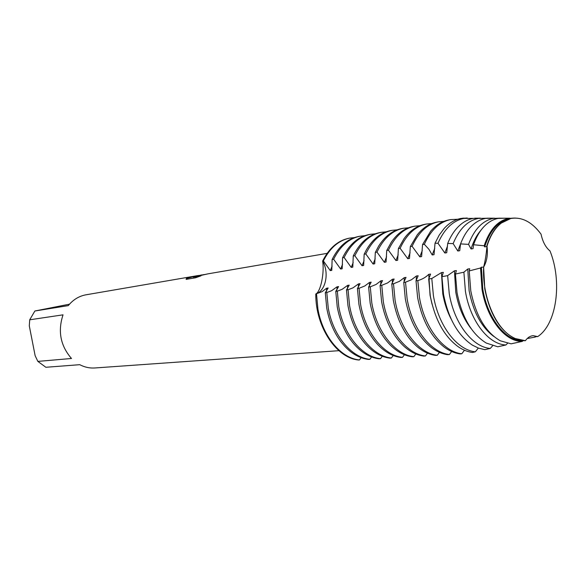 <?xml version="1.0" encoding="UTF-8"?>
<svg xmlns="http://www.w3.org/2000/svg" width="586" height="586" viewBox="0 0 586 586"><rect width="100%" height="100%" fill="white"/><g stroke="black" fill="none" stroke-linecap="round" stroke-linejoin="round"><path stroke-width="0.88" d="M483.618 267.091C482.146 295.461 494.65 326.27 511.146 336.32C515.878 339.323 520.624 340.788 525.386 340.708C527.612 337.595 530.205 335.917 533.165 335.668L537.706 336.598C556.759 324.205 562.443 281.61 550.005 250.955C545.698 247.431 542.709 241.835 541.039 234.151C532.007 222.013 522.038 216.776 511.139 218.446C506.297 219.42 501.858 222.006 497.822 226.218C493.178 231.155 489.566 237.799 487.01 246.157C488.028 254.434 486.9 261.415 483.618 267.091C485.091 261.671 486.219 254.698 487.01 246.157C486.219 254.698 485.091 261.671 483.618 267.091L484.776 288.935C489.852 314.059 499.77 330.541 514.53 338.393L525.386 340.708C520.624 340.788 515.878 339.323 511.146 336.32C494.65 326.27 482.146 295.461 483.618 267.091M201.745 274.907L195.761 276.314L203.921 274.585M327.12 253.364L207.986 273.845L193.27 277.171L200.888 275.867L195.482 277.793L186.172 279.375L186.407 278.504L197.768 275.596L85.461 294.897C78.729 296.26 73.001 299.834 68.291 305.621L34.874 311.005L29.718 319.802L63.032 314.836C57.655 331.222 60.475 345.777 71.499 358.486L37.856 361.394L45.869 367.283L79.725 364.682C84.611 367.217 89.651 368.316 94.844 367.971L338.898 350.684M483.34 267.172L481.377 267.165L480.557 267.978L469.232 270.937L469.716 268.747L467.753 269.018L463.885 272.197L455.439 274.05L456.369 270.564L454.443 270.827L447.645 275.625L441.932 276.709L443.331 272.344L441.456 272.593L431.787 278.504L428.696 279.017L430.6 274.072L428.769 274.321C425.81 277.295 422.162 279.375 417.818 280.577L416.009 280.811L418.17 275.764L416.375 276.006L411.475 279.749L405.519 282.196L403.747 282.43L406.017 277.42L404.267 277.654L399.41 281.353L393.499 283.778L391.77 284.005L394.144 279.031L392.43 279.266L387.61 282.928L381.757 285.323L380.065 285.543L382.533 280.613L380.856 280.841L376.073 284.466L370.271 286.832L368.623 287.045L371.18 282.159L369.539 282.379L364.8 285.968L359.05 288.305L357.431 288.524L360.068 283.668L358.471 283.888L353.006 287.843L348.062 289.755L346.48 289.96L349.205 285.148L347.645 285.36L342.217 289.272L337.316 291.169L335.771 291.374L338.576 286.591L337.045 286.803L331.661 290.678L326.805 292.553L325.289 292.751L328.167 288.012L326.666 288.217L322.073 291.652L315.773 294.004C320.652 291.931 324.6 272.761 322.622 261.048C329.471 272.732 325.779 290.949 315.773 294.004C315.524 327.032 336.51 358.244 358.698 359.994L359.452 359.95L361.108 357.658M349.879 238.077L349.029 238.231C337.954 240.487 329.156 248.098 322.622 261.048L323.362 260.924C329.896 247.966 338.693 240.355 349.769 238.092L354.318 237.608M198.91 275.442L186.868 278.145M186.883 278.189L186.084 279.207M206.953 274.065L195.761 276.314M200.602 275.969L193.27 277.171M197.768 275.596L198.588 275.501M37.856 361.394L35.138 355.695L29.3 325.889L29.718 319.802M34.874 311.005L69.522 304.163M325.289 292.751L326.732 308.104C329.127 320.923 333.712 331.962 340.488 341.22C348.692 351.988 357.98 358.046 368.345 359.416L369.876 359.321L371.59 356.955M358.749 236.444L358.537 236.488C347.454 238.751 338.649 246.413 332.123 259.481L333.632 259.232C340.158 246.149 348.963 238.473 360.046 236.209L364.69 235.726M326.666 288.217L326.505 291.484M337.045 286.803L336.884 290.209M369.876 359.321C351.329 357.563 332.98 335.595 328.248 307.928L326.805 292.553M359.452 359.95C340.927 358.214 322.63 336.489 317.934 309.122L316.513 293.901M349.139 238.209L349.029 238.231C337.954 240.487 329.156 248.098 322.622 261.048C329.471 272.732 325.779 290.949 315.773 294.004C315.524 327.032 336.51 358.244 358.698 359.994M335.771 291.374L337.236 306.888C339.88 320.974 345.044 332.863 352.713 342.546C360.61 352.113 369.356 357.519 378.952 358.779L380.519 358.683L382.299 356.229M369.209 234.532L368.997 234.568C357.907 236.839 349.102 244.567 342.576 257.759L344.121 257.51C350.64 244.296 359.452 236.554 370.542 234.283L375.282 233.807M347.645 285.36L347.483 288.905M380.519 358.683C361.958 356.889 343.557 334.679 338.781 306.712L337.316 291.169M346.48 289.96L347.959 305.65C350.86 320.989 356.596 333.661 365.151 343.682C372.696 352.149 380.915 356.962 389.793 358.127L391.389 358.024L393.235 355.49M379.896 232.569L379.684 232.613C369.239 234.715 360.778 241.813 354.288 253.899L353.255 256.001L354.83 255.745C361.35 242.399 370.162 234.59 381.259 232.32L386.101 231.844M358.471 283.888L358.317 287.58M391.389 358.024C372.813 356.207 354.362 333.742 349.549 305.467L348.062 289.755M357.431 288.524L358.932 304.383C362.082 320.96 368.374 334.379 377.809 344.641C384.973 352.113 392.657 356.383 400.861 357.46L402.494 357.357L404.413 354.735M390.803 230.569L390.591 230.613C380.827 232.554 372.747 239 366.345 249.944L364.17 254.207L365.781 253.936C372.293 240.465 381.098 232.591 392.202 230.313L397.147 229.837M369.539 282.379L369.392 286.232M402.494 357.357C383.903 355.512 365.4 332.789 360.551 304.193L359.05 288.305M368.623 287.045L370.147 303.087C373.553 320.894 380.402 335.016 390.694 345.454C397.455 352.01 404.611 355.79 412.17 356.779L413.841 356.676L415.833 353.959M401.952 228.525L401.732 228.569C392.62 230.364 384.929 236.202 378.666 246.083L375.326 252.368L376.974 252.097C383.478 238.487 392.276 230.54 403.38 228.269L408.435 227.793M380.856 280.841L380.71 284.855M413.841 356.676C395.242 354.801 376.688 331.808 371.802 302.896L370.271 286.832M380.065 285.543L381.611 301.761C385.28 320.806 392.679 335.595 403.805 346.128C410.149 351.849 416.793 355.167 423.722 356.083L425.429 355.98L427.502 353.16M413.335 226.438L413.123 226.482C404.626 228.137 397.33 233.411 391.243 242.304L386.738 250.486L388.423 250.207C394.905 236.458 403.703 228.452 414.807 226.174L419.972 225.705M392.43 279.266L392.283 283.456M425.429 355.98C406.831 354.069 388.24 330.812 383.303 301.563L381.757 285.323M391.77 284.005L393.338 300.406C397.271 320.689 405.212 336.115 417.166 346.678C423.077 351.629 429.194 354.53 435.537 355.372L437.281 355.27L439.434 352.34M424.975 224.306L424.762 224.35C416.858 225.881 409.966 230.62 404.084 238.583L398.399 248.567L400.121 248.281C406.596 234.393 415.379 226.313 426.476 224.035L431.765 223.574M404.267 277.654L404.128 282.027M437.281 355.27C418.682 353.329 400.048 329.793 395.074 300.208L393.499 283.778M403.747 282.43L405.336 299.021C409.541 320.549 418.016 336.584 430.783 347.11C436.24 351.358 441.851 353.871 447.616 354.647L449.396 354.537L451.638 351.505M436.87 222.131L436.658 222.167C429.326 223.581 422.843 227.829 417.203 234.913L410.332 246.603L412.097 246.31C418.55 232.276 427.326 224.123 438.416 221.845L443.814 221.391M416.375 276.006L416.243 280.569M449.396 354.537C430.805 352.567 412.126 328.746 407.116 298.816L405.519 282.196M416.009 280.811L417.62 297.6C422.096 320.396 431.106 337.009 444.657 347.432C449.652 351.036 454.758 353.19 459.959 353.9L461.79 353.79L464.449 350.23M449.037 219.897L448.825 219.933C442.049 221.237 435.977 225.017 430.6 231.287L422.543 244.589L424.345 244.296C430.776 230.115 439.537 221.889 450.619 219.604L457.769 219.252M428.769 274.321L430.051 295.285L432.05 304.149M461.79 353.79C443.206 351.783 424.491 327.677 419.437 297.388L417.818 280.577M428.696 279.017L430.314 296.069C435.017 319.875 444.452 336.855 458.618 347.015C463.152 350.04 467.753 351.856 472.419 352.479L475.319 351.82L478.315 348.062M467.262 218.007L461.057 218.41C454.89 219.589 449.286 222.907 444.254 228.357L439.214 235.081L435.024 243.234L437.991 243.263C444.276 228.972 452.905 220.688 463.878 218.41L473.276 218.388M441.456 272.593L442.767 293.806C444.422 303.13 447.235 311.606 451.22 319.224M475.312 351.82C456.999 349.974 438.445 325.919 433.406 295.659L431.787 278.504M441.932 276.709L443.543 294.333C448.356 318.564 457.966 335.5 472.382 345.132L478.594 348.165L484.871 349.659L490.292 348.443L492.628 345.799M480.359 218.124L473.122 218.417C467.657 219.472 462.64 222.306 458.069 226.907C453.894 231.177 450.436 236.685 447.697 243.439L453.139 243.608C459.124 229.111 467.525 220.717 478.33 218.424L486.461 218.256M454.443 270.827L455.783 292.289C458.479 307.005 463.621 319.158 471.225 328.739M490.292 348.443C472.477 347.124 454.179 323.487 449.242 293.593L447.645 275.625M455.439 274.05L457.021 292.575C461.929 317.165 471.686 333.991 486.277 343.066L497.756 346.78L505.916 344.978L507.491 343.381M492.885 218.19L485.442 218.424C480.63 219.362 476.169 221.757 472.06 225.603C467.313 230.108 463.482 236.209 460.545 243.908L468.536 244.362C474.199 229.426 482.403 220.783 493.148 218.431L499.968 218.146M467.753 269.018L469.122 290.737C473.261 312.03 481.487 327.259 493.793 336.43M505.916 344.978C488.526 344.436 470.309 321.165 465.438 291.469L463.885 272.197M469.232 270.937L470.763 290.773C475.759 315.664 485.618 332.343 500.327 340.81L511.124 343.828L522.316 341.382L523.078 340.708M505.205 218.204L498.027 218.431C493.83 219.267 489.903 221.266 486.241 224.431C480.879 229.155 476.652 235.924 473.576 244.736L484.161 245.79C489.442 230.012 497.507 220.9 508.348 218.439L513.805 218.073M481.377 267.165L482.791 289.147C487.567 318.498 505.681 341.184 522.507 340.656M522.316 341.382C505.271 342.026 486.856 319.062 482.014 289.301L480.557 267.978M510.889 218.446L500.612 223.398C494.533 228.357 489.918 235.931 486.754 246.12L487.01 246.157C489.566 237.799 493.178 231.155 497.822 226.218C501.858 222.006 506.297 219.42 511.139 218.446L510.889 218.446M541.039 234.151L541.039 234.151C532.476 222.599 522.983 217.289 512.567 218.212M550.005 250.955L550.005 250.947C562.443 281.61 556.759 324.205 537.706 336.598L535.106 336.672L535.414 337.016L527.202 338.562M323.362 260.924L330.277 270.607L331.779 270.38L332.123 259.481M333.632 259.232L340.642 269.018L342.173 268.784L342.576 257.759M344.121 257.51L351.226 267.392L352.787 267.15L353.255 256.001M354.83 255.745L362.038 265.729L363.635 265.487L364.17 254.207M365.781 253.936L373.092 264.037L374.725 263.781L375.326 252.368M376.974 252.097L384.387 262.301L386.057 262.045L386.738 250.486M388.423 250.207L395.938 260.528L397.645 260.265L398.399 248.567M400.121 248.281L407.746 258.712L409.497 258.441L410.332 246.603M412.097 246.31L419.832 256.851L421.62 256.58L422.543 244.589M424.345 244.296L428.959 249.321L432.197 254.954L434.028 254.676L435.024 243.234M437.991 243.263L444.855 253.013L446.722 252.72L447.697 243.446M453.139 243.608L457.812 251.02L459.724 250.727L460.545 243.908M468.536 244.362L471.078 248.984L473.041 248.684L473.576 244.736M484.161 245.783L484.673 246.896L486.68 246.589L486.754 246.12M515.175 218.036L512.318 218.212M507.813 219.296C497.353 222.189 489.64 231.389 484.673 246.896M535.97 336.606L535.414 337.016M480.938 230.254C476.733 235.067 473.444 241.307 471.078 248.984M460.86 243.102L457.812 251.02M447.499 246.076L444.855 253.013M434.739 248.347L432.197 254.954M422.272 250.552L419.832 256.851M410.097 252.691L407.746 258.712M398.202 254.764L395.938 260.528M386.57 256.785L384.387 262.301M375.201 258.748L373.092 264.037M364.082 260.66L362.038 265.729M353.197 262.521L351.226 267.392M342.554 264.33L340.642 269.018M332.13 266.103L330.277 270.607M509.791 218.204L499.514 218.197M494.657 218.19L486.988 218.182M479.905 218.175L474.719 218.168M465.518 218.16L462.713 218.153M450.729 219.589L448.927 219.918M438.526 221.823L436.768 222.145M426.586 224.013L424.865 224.328M414.91 226.152L413.233 226.46M403.49 228.247L401.842 228.547M392.305 230.298L390.701 230.591M381.361 232.305L379.787 232.591M370.652 234.268L369.107 234.547M360.156 236.187L358.647 236.466"/></g></svg>
